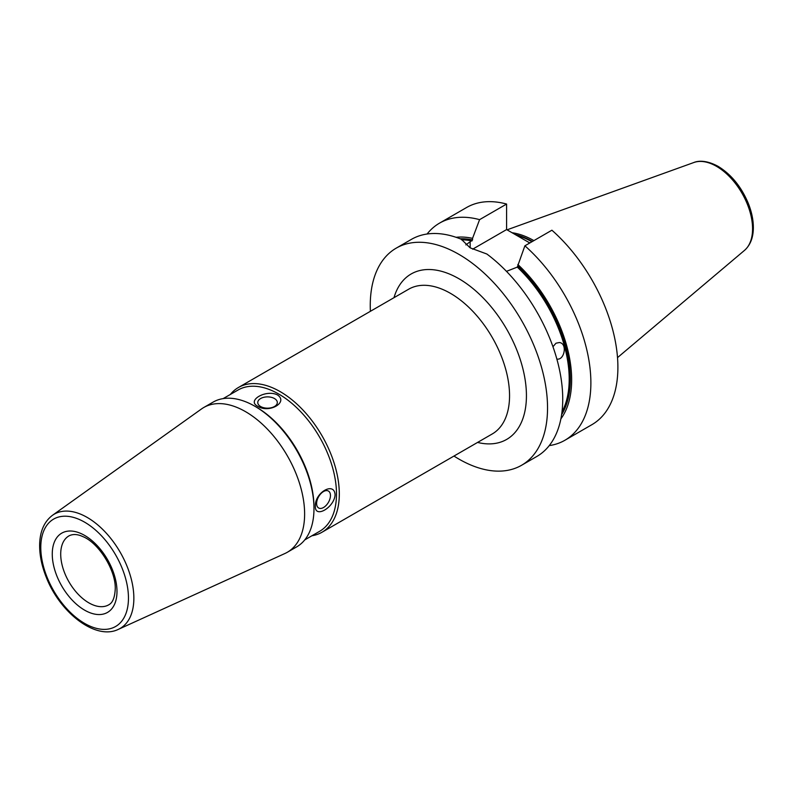<?xml version="1.0" encoding="UTF-8"?>
<svg xmlns="http://www.w3.org/2000/svg" width="793" height="793" viewBox="0 0 793 793"><rect width="100%" height="100%" fill="white"/><g stroke="black" fill="none" stroke-linecap="round" stroke-linejoin="round"><path stroke-width="1.19" d="M335.082 494.802C334.349 507.51 314.652 518.88 315.376 506.182C314.652 492.622 334.349 481.252 335.082 494.802M316.615 503.505A9.784 5.65 120 0 0 318.647 507.986A9.784 5.65 120 0 0 328.431 502.336A9.784 5.65 120 0 0 328.431 491.045A9.784 5.65 120 0 0 320.887 493.662A9.784 5.65 120 0 0 316.615 503.505M277.391 394.884C288.761 402.299 269.065 413.668 257.695 406.254C246.326 400.534 266.012 389.165 277.391 394.884M260.619 406.522A9.784 5.65 0 0 0 271.285 407.741A9.784 5.65 0 0 0 277.322 402.527A9.784 5.65 0 0 0 267.538 396.877A9.784 5.65 0 0 0 257.755 402.527A9.784 5.65 0 0 0 260.619 406.522M118.306 629.384L284.925 553.504A83.572 48.254 -120 0 0 287.314 552.275A83.572 48.254 -120 0 0 304.621 514.013A83.572 48.254 -120 0 0 268.143 429.905A83.572 48.254 -120 0 0 203.742 407.513A83.572 48.254 -120 0 0 201.481 408.97L52.457 515.321C44.279 521.556 40.007 531.211 39.65 544.295C39.452 554.684 41.633 565.627 46.212 577.116C59.911 612.731 95.666 640.526 118.306 629.384A65.958 38.074 -120 0 0 133.858 598.219A65.958 38.074 -120 0 0 103.863 530.596A65.958 38.074 -120 0 0 52.457 515.321M311.936 535.761A83.572 48.254 -120 0 0 321.988 532.252A83.572 48.254 -120 0 0 339.305 493.989A83.572 48.254 -120 0 0 302.817 409.892A83.572 48.254 -120 0 0 238.415 387.499A83.572 48.254 -120 0 0 230.347 394.458M304.73 539.914L319.589 531.34A81.58 47.104 -120 0 0 336.49 493.989A81.58 47.104 -120 0 0 300.874 411.894A81.58 47.104 -120 0 0 238.009 390.037L223.15 398.611M287.314 552.275L296.661 546.873A83.572 48.254 -120 0 0 313.978 508.61L313.978 506.995A81.58 47.104 -120 0 0 256.288 407.067L254.88 406.254A83.572 48.254 -120 0 0 213.089 402.12L203.742 407.513M313.978 508.61A83.572 48.254 -120 0 0 254.88 406.254M370.39 311.302A125.363 72.381 60 0 1 396.222 248.14A125.363 72.381 60 0 1 458.899 254.345A125.363 72.381 60 0 1 540.796 364.82A125.363 72.381 60 0 1 521.576 465.273A125.363 72.381 60 0 1 453.963 456.054M552.959 346.729L556.002 343.2L559.372 342.536C567.679 343.29 564.477 360.617 556.855 359.06M521.576 465.273L536.772 456.5A125.363 72.381 -120 0 0 558.222 364.265A125.363 72.381 -120 0 0 486.862 254.018L470.16 247.852L461.328 239.268A125.363 72.381 -120 0 0 411.418 239.367L396.222 248.14M465.848 244.908L472.549 239.942L472.549 238.346L479.587 219.651L506.598 204.049L506.598 229.573L529.803 242.965M524.887 245.81A125.363 72.381 60 0 1 587.821 354.441A125.363 72.381 60 0 1 564.913 440.254L591.935 424.651A125.363 72.381 60 0 0 614.833 338.839A125.363 72.381 60 0 0 551.908 230.208L524.887 245.81L517.294 267.112L506.469 271.345M427.08 234.014A125.363 72.381 60 0 1 439.56 223.12L466.571 207.518A125.363 72.381 60 0 1 506.598 204.049M439.56 223.12A125.363 72.381 60 0 1 479.587 219.651M564.913 440.254A125.363 72.381 60 0 1 549.242 445.607M456.074 237.305A108.126 62.429 60 0 1 472.549 238.346M517.849 264.505A108.126 62.429 60 0 1 560.889 418.853M472.638 249.18L506.598 229.573M512.05 232.726A88.568 51.129 60 0 1 533.897 240.606M128.456 598.1A61.983 35.784 60 0 1 62.706 603.969A61.983 35.784 60 0 1 62.706 516.302A61.983 35.784 60 0 1 128.456 598.1M116.987 591.479A45.766 26.427 -120 0 0 68.446 531.082A45.766 26.427 -120 0 0 68.446 595.811A45.766 26.427 -120 0 0 116.987 591.479M108.75 604.821A39.799 22.977 60 0 1 68.951 581.844A39.799 22.977 60 0 1 68.951 535.89C72.887 533.887 77.476 534.105 82.71 536.544C98.669 542.749 115.996 570.405 115.243 589.04C114.529 602.284 109.89 604.078 108.75 604.821M321.988 532.252L492.245 433.959A83.572 48.254 -120 0 0 509.552 395.697A83.572 48.254 -120 0 0 473.074 311.59A83.572 48.254 -120 0 0 408.673 289.207L238.415 387.499M477.564 442.435A95.517 55.143 -120 0 0 526.433 395.697A95.517 55.143 -120 0 0 468.326 284.925A95.517 55.143 -120 0 0 393.992 297.672M461.556 239.803A105.459 60.892 60 0 1 471.984 240.953M517.294 267.112A105.459 60.892 60 0 1 561.989 411.914M460.079 238.772A106.262 61.348 60 0 1 472.549 239.942M517.849 266.101A106.262 61.348 60 0 1 561.622 414.65M470.16 247.852L470.16 242.014M515.212 234.55A88.132 50.881 60 0 1 532.44 241.449M516.521 235.303A88.053 50.841 60 0 1 531.944 241.736M527.702 241.756A88.053 50.841 60 0 1 529.863 242.936M716.515 166.342A50.99 29.44 60 0 1 749.068 208.876A50.99 29.44 60 0 1 744.498 250.38C750.277 245.206 753.221 237.771 753.35 228.077C753.409 220.147 751.705 211.84 748.215 203.167C741.237 186.652 731.196 174.381 718.091 166.342C705.076 159.324 696.908 161.177 693.786 162.535A50.99 29.44 60 0 1 716.515 166.342M693.786 162.535L507.054 229.831M744.498 250.38L617.519 357.613"/></g></svg>
